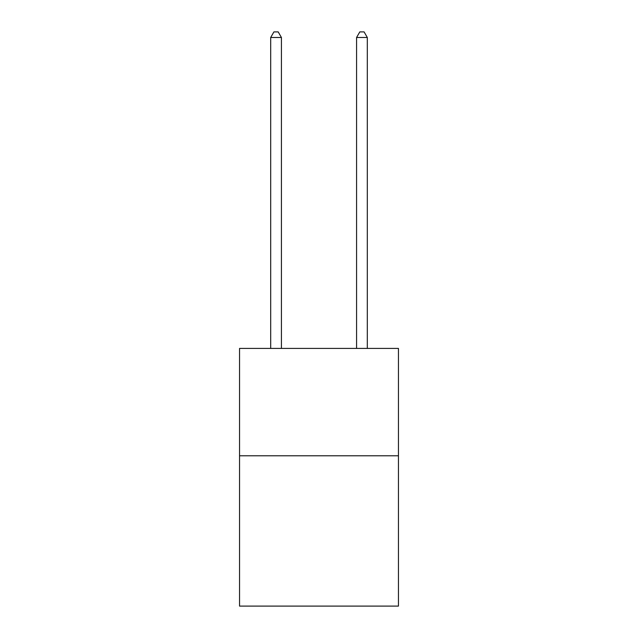 <?xml version="1.0" encoding="UTF-8"?>
<svg xmlns="http://www.w3.org/2000/svg" width="638" height="638" viewBox="0 0 638 638"><rect width="100%" height="100%" fill="white"/><g stroke="black" fill="none" stroke-linecap="round" stroke-linejoin="round"><path stroke-width="0.96" d="M398.455 455.787L398.455 606.1L239.545 606.1L239.545 348.42L398.455 348.42L398.455 455.787L239.545 455.787M281.422 348.42L281.422 37.483L270.687 37.483L270.687 348.42M270.687 37.483L273.909 31.9L278.2 31.9L281.422 37.483M367.313 348.42L367.313 37.483L356.578 37.483L356.578 348.42M356.578 37.483L359.8 31.9L364.091 31.9L367.313 37.483"/></g></svg>
